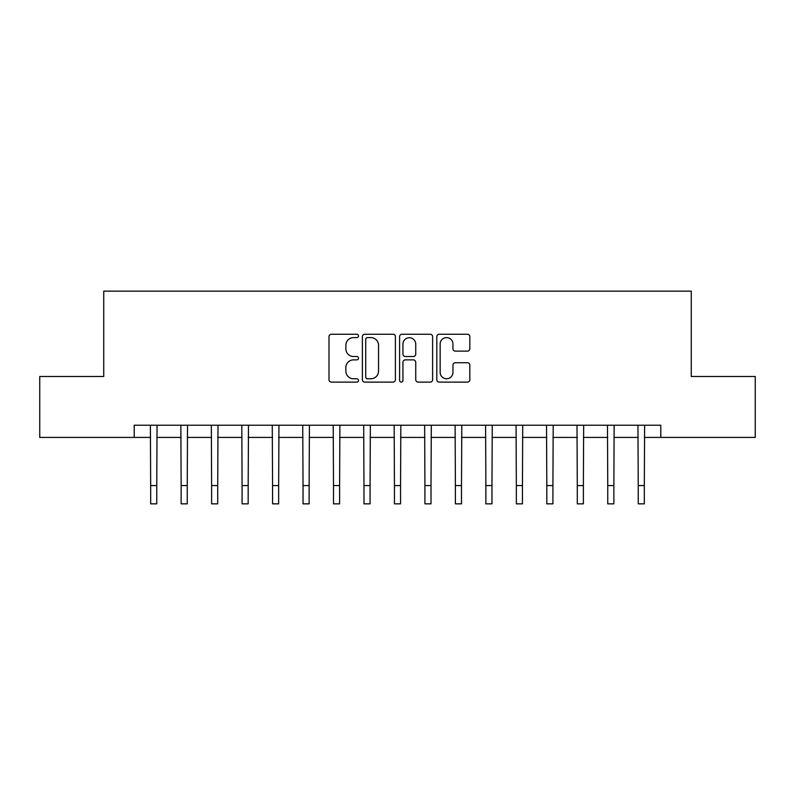 <?xml version="1.0" encoding="UTF-8"?>
<svg xmlns="http://www.w3.org/2000/svg" width="795" height="795" viewBox="0 0 795 795"><rect width="100%" height="100%" fill="white"/><g stroke="black" fill="none" stroke-linecap="round" stroke-linejoin="round"><path stroke-width="1.19" d="M358.495 335.937A1.679 1.679 0 0 0 356.826 334.258L331.396 334.258A2.395 2.395 0 0 0 329.001 336.653L329.001 379.722A2.395 2.395 0 0 0 331.396 382.117L356.826 382.117A1.679 1.679 0 0 0 358.495 380.447A1.679 1.679 0 0 0 356.826 378.768L353.527 378.768A7.662 7.662 0 0 1 345.875 371.116L345.875 367.519A7.662 7.662 0 0 1 353.527 359.867L356.826 359.867A1.679 1.679 0 0 0 358.495 358.187A1.679 1.679 0 0 0 356.826 356.518L353.527 356.518A7.662 7.662 0 0 1 345.875 348.856L345.875 345.269A7.662 7.662 0 0 1 353.527 337.607L356.826 337.607A1.679 1.679 0 0 0 358.495 335.937M467.43 351.132A2.395 2.395 0 0 0 469.825 348.737L469.825 336.653A2.395 2.395 0 0 0 467.43 334.258L439.198 334.258A2.395 2.395 0 0 0 436.803 336.653L436.803 379.722A2.395 2.395 0 0 0 439.198 382.117L467.43 382.117A2.395 2.395 0 0 0 469.825 379.722L469.825 365.134A2.395 2.395 0 0 0 467.43 362.739L455.346 362.739A2.395 2.395 0 0 0 452.951 365.134L452.951 372.368A6.4 6.4 0 0 1 446.552 378.768A6.4 6.4 0 0 1 440.152 372.368L440.152 344.016A6.4 6.4 0 0 1 446.552 337.607A6.4 6.4 0 0 1 452.951 344.016L452.951 348.737A2.395 2.395 0 0 0 455.346 351.132L467.43 351.132M134.216 437.419L39.75 437.419L39.75 376.472L103.748 376.472L103.748 291.149L691.253 291.149L691.253 376.472L755.25 376.472L755.25 437.419L660.784 437.419L660.784 425.226L134.216 425.226L134.216 437.419L150.672 437.419M395.403 336.653A2.395 2.395 0 0 0 393.018 334.258L364.776 334.258A2.395 2.395 0 0 0 362.381 336.653L362.381 379.722A2.395 2.395 0 0 0 364.776 382.117L393.018 382.117A2.395 2.395 0 0 0 395.403 379.722L395.403 336.653M401.982 334.258L430.224 334.258A2.395 2.395 0 0 1 432.619 336.653L432.619 379.722A2.395 2.395 0 0 1 430.224 382.117L418.14 382.117A2.395 2.395 0 0 1 415.745 379.722L415.745 362.262A2.395 2.395 0 0 0 413.35 359.867L405.341 359.867A2.395 2.395 0 0 0 402.946 362.262L402.946 380.447A1.679 1.679 0 0 1 401.266 382.117A1.679 1.679 0 0 1 399.597 380.447L399.597 336.653A2.395 2.395 0 0 1 401.982 334.258M156.764 437.419L181.141 437.419M187.242 437.419L211.619 437.419M217.711 437.419L242.087 437.419M248.179 437.419L272.566 437.419M278.657 437.419L303.034 437.419M309.126 437.419L333.503 437.419M339.604 437.419L363.981 437.419M370.072 437.419L394.449 437.419M400.551 437.419L424.928 437.419M431.019 437.419L455.396 437.419M461.498 437.419L485.874 437.419M491.966 437.419L516.343 437.419M522.434 437.419L546.821 437.419M552.913 437.419L577.289 437.419M583.381 437.419L607.758 437.419M613.859 437.419L638.236 437.419M644.328 437.419L660.784 437.419M367.409 337.607A1.679 1.679 0 0 0 365.73 339.286L365.73 377.098A1.679 1.679 0 0 0 367.409 378.768L370.877 378.768A7.662 7.662 0 0 0 378.539 371.116L378.539 345.269A7.662 7.662 0 0 0 370.877 337.607L367.409 337.607M415.745 344.136A6.4 6.4 0 0 0 409.346 337.736A6.4 6.4 0 0 0 402.946 344.136L402.946 354.123A2.395 2.395 0 0 0 405.341 356.518L413.35 356.518A2.395 2.395 0 0 0 415.745 354.123L415.745 344.136M150.384 425.226L150.672 485.566L156.764 485.566L157.052 425.226M150.672 485.566L150.672 503.851L156.764 503.851L156.764 485.566M180.853 425.226L181.141 485.566L187.242 485.566L187.531 425.226M181.141 485.566L181.141 503.851L187.242 503.851L187.242 485.566M211.331 425.226L211.619 485.566L217.711 485.566L217.999 425.226M211.619 485.566L211.619 503.851L217.711 503.851L217.711 485.566M241.799 425.226L242.087 485.566L248.179 485.566L248.477 425.226M242.087 485.566L242.087 503.851L248.179 503.851L248.179 485.566M272.268 425.226L272.566 485.566L278.657 485.566L278.946 425.226M272.566 485.566L272.566 503.851L278.657 503.851L278.657 485.566M302.746 425.226L303.034 485.566L309.126 485.566L309.414 425.226M303.034 485.566L303.034 503.851L309.126 503.851L309.126 485.566M333.214 425.226L333.503 485.566L339.604 485.566L339.892 425.226M333.503 485.566L333.503 503.851L339.604 503.851L339.604 485.566M363.693 425.226L363.981 485.566L370.072 485.566L370.361 425.226M363.981 485.566L363.981 503.851L370.072 503.851L370.072 485.566M394.161 425.226L394.449 485.566L400.551 485.566L400.839 425.226M394.449 485.566L394.449 503.851L400.551 503.851L400.551 485.566M424.639 425.226L424.928 485.566L431.019 485.566L431.307 425.226M424.928 485.566L424.928 503.851L431.019 503.851L431.019 485.566M455.108 425.226L455.396 485.566L461.498 485.566L461.786 425.226M455.396 485.566L455.396 503.851L461.498 503.851L461.498 485.566M485.586 425.226L485.874 485.566L491.966 485.566L492.254 425.226M485.874 485.566L485.874 503.851L491.966 503.851L491.966 485.566M516.054 425.226L516.343 485.566L522.434 485.566L522.732 425.226M516.343 485.566L516.343 503.851L522.434 503.851L522.434 485.566M546.523 425.226L546.821 485.566L552.913 485.566L553.201 425.226M546.821 485.566L546.821 503.851L552.913 503.851L552.913 485.566M577.001 425.226L577.289 485.566L583.381 485.566L583.669 425.226M577.289 485.566L577.289 503.851L583.381 503.851L583.381 485.566M607.469 425.226L607.758 485.566L613.859 485.566L614.147 425.226M607.758 485.566L607.758 503.851L613.859 503.851L613.859 485.566M637.948 425.226L638.236 485.566L644.328 485.566L644.616 425.226M638.236 485.566L638.236 503.851L644.328 503.851L644.328 485.566"/></g></svg>
